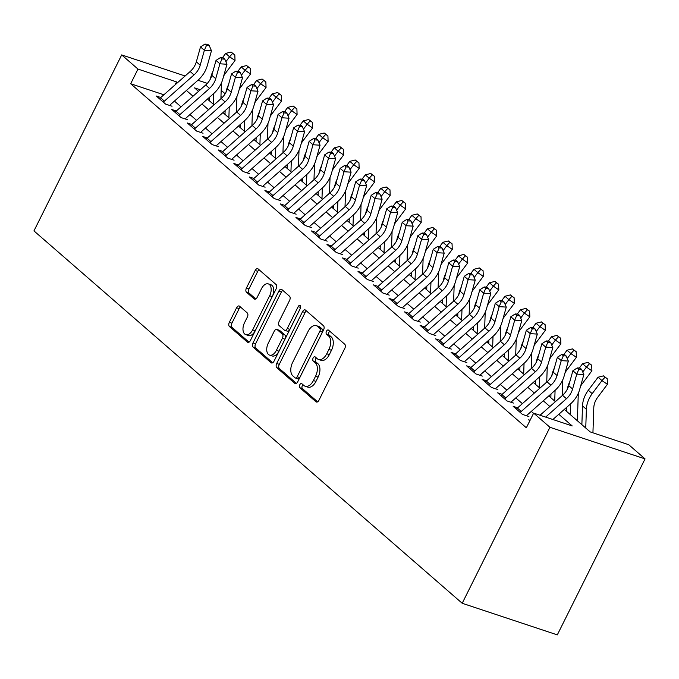 <?xml version="1.0" encoding="UTF-8"?>
<svg xmlns="http://www.w3.org/2000/svg" width="679" height="679" viewBox="0 0 679 679"><rect width="100%" height="100%" fill="white"/><g stroke="black" fill="none" stroke-linecap="round" stroke-linejoin="round"><path stroke-width="1.02" d="M299.77 384.789A2.292 1.341 -71.6 0 0 299.829 387.726L316.015 401.798A3.276 1.918 -71.6 0 0 316.414 402.036A3.276 1.918 -71.6 0 0 318.969 400.245L344.805 348.42A3.276 1.918 -71.6 0 0 344.72 344.219L328.534 330.147A2.292 1.341 -71.6 0 0 328.254 329.986A2.292 1.341 -71.6 0 0 326.463 331.233A2.292 1.341 -71.6 0 0 326.531 334.178L328.619 336.003A10.491 6.136 -71.6 0 1 328.899 349.447L326.752 353.767A10.491 6.136 -71.6 0 1 318.57 359.488A10.491 6.136 -71.6 0 1 317.28 358.741L315.192 356.925A2.292 1.341 -71.6 0 0 314.903 356.764A2.292 1.341 -71.6 0 0 313.121 358.011A2.292 1.341 -71.6 0 0 313.18 360.956L315.268 362.773A10.491 6.136 -71.6 0 1 315.557 376.225L313.401 380.546A10.491 6.136 -71.6 0 1 305.219 386.258A10.491 6.136 -71.6 0 1 303.929 385.519L301.841 383.703A2.292 1.341 -71.6 0 0 301.561 383.533A2.292 1.341 -71.6 0 0 299.77 384.789M303.021 384.73A2.292 1.341 -71.6 0 0 302.342 385.638A2.292 1.341 -71.6 0 0 302.401 388.583L317.628 401.824M329.722 331.174A2.292 1.341 -71.6 0 0 329.035 332.09A2.292 1.341 -71.6 0 0 329.094 335.036L331.191 336.852L328.619 336.003M316.372 357.952A2.292 1.341 -71.6 0 0 315.684 358.868A2.292 1.341 -71.6 0 0 315.752 361.805L317.84 363.63L315.268 362.773M239.543 306.212A3.276 1.918 -71.6 0 0 239.144 305.983A3.276 1.918 -71.6 0 0 236.589 307.774L229.341 322.313A3.276 1.918 -71.6 0 0 229.426 326.514L247.402 342.14A3.276 1.918 -71.6 0 0 247.801 342.369A3.276 1.918 -71.6 0 0 250.356 340.586L276.192 288.762A3.276 1.918 -71.6 0 0 276.107 284.56L258.139 268.935A3.276 1.918 -71.6 0 0 257.731 268.697A3.276 1.918 -71.6 0 0 255.177 270.488L246.418 288.049A3.276 1.918 -71.6 0 0 246.511 292.25L254.201 298.938A3.276 1.918 -71.6 0 0 254.6 299.176A3.276 1.918 -71.6 0 0 257.154 297.385L261.5 288.677A8.768 5.126 -71.6 0 1 268.341 283.898A8.768 5.126 -71.6 0 1 269.648 295.764L252.639 329.875A8.768 5.126 -71.6 0 1 245.798 334.654A8.768 5.126 -71.6 0 1 244.491 322.797L247.326 317.11A3.276 1.918 -71.6 0 0 247.241 312.9L239.543 306.212M163.877 94.78L130.674 83.746L137.981 69.08L121.694 54.914L33.95 230.902L462.204 603.275L557.306 634.882L645.05 458.894L628.754 444.728L590.204 431.912L564.317 409.403M130.674 83.746L526.344 427.787L533.652 413.121L549.948 427.286L462.204 603.275M276.701 363.494A3.276 1.918 -71.6 0 0 276.794 367.695L294.762 383.329A3.276 1.918 -71.6 0 0 295.17 383.559A3.276 1.918 -71.6 0 0 297.725 381.768L323.56 329.952A3.276 1.918 -71.6 0 0 323.476 325.742L305.499 310.116A3.276 1.918 -71.6 0 0 305.1 309.887A3.276 1.918 -71.6 0 0 302.545 311.669L276.701 363.494L279.273 364.351A3.276 1.918 -71.6 0 0 279.366 368.553L296.383 383.355M271.082 362.73L253.106 347.105A3.276 1.918 -71.6 0 1 253.021 342.903L278.857 291.079A3.276 1.918 -71.6 0 1 281.42 289.296A3.276 1.918 -71.6 0 1 281.819 289.526L289.509 296.214A3.276 1.918 -71.6 0 1 289.594 300.415L279.12 321.43A3.276 1.918 -71.6 0 0 279.205 325.64L284.306 330.07A3.276 1.918 -71.6 0 0 284.713 330.308A3.276 1.918 -71.6 0 0 287.268 328.517L298.174 306.636A2.292 1.341 -71.6 0 1 299.965 305.389A2.292 1.341 -71.6 0 1 300.305 308.495L274.036 361.177A3.276 1.918 -71.6 0 1 271.481 362.968A3.276 1.918 -71.6 0 1 271.082 362.73L271.94 363.019M530.087 420.276L528.686 419.817L529.824 420.802M517.67 407.816L513.171 406.322L522.474 414.419L528.907 416.55M502.154 394.329L497.648 392.827L506.958 400.924L513.383 403.063M486.639 380.834L482.132 379.34L491.443 387.437L497.868 389.568M471.124 367.347L466.617 365.845L475.928 373.942L482.353 376.081M455.609 353.852L451.102 352.359L460.413 360.447L466.838 362.586M440.094 340.357L435.587 338.863L444.898 346.961L451.323 349.091M424.57 326.871L420.072 325.368L429.383 333.465L435.808 335.604M409.055 313.375L404.557 311.882L413.859 319.97L420.293 322.109M393.54 299.88L389.033 298.387L398.344 306.484L404.769 308.622M378.025 286.394L373.518 284.891L382.829 292.988L389.254 295.127M362.51 272.899L358.003 271.405L367.314 279.502L373.739 281.632M346.994 259.412L342.488 257.91L351.798 266.007L358.223 268.146M331.479 245.917L326.972 244.423L336.283 252.512L342.708 254.65M315.956 232.422L311.457 230.928L320.768 239.025L327.193 241.155M300.441 218.935L295.942 217.433L305.244 225.53L311.678 227.669M284.925 205.44L280.419 203.946L289.729 212.043L296.154 214.174M269.41 191.953L264.903 190.451L274.214 198.548L280.639 200.687M253.895 178.458L249.388 176.964L258.699 185.053L265.124 187.192M238.38 164.963L233.873 163.469L243.184 171.566L249.609 173.697M222.865 151.476L218.358 149.974L227.669 158.071L234.094 160.21M207.341 137.981L202.843 136.487L212.154 144.576L218.579 146.715M191.826 124.486L187.328 122.992L196.63 131.089L203.063 133.22M176.311 111L171.804 109.497L181.115 117.594L187.54 119.733M533.541 413.341L531.301 411.389M522.389 403.64L515.785 397.902M506.874 390.153L500.27 384.407M491.358 376.658L484.755 370.921M475.843 363.163L469.24 357.426M460.328 349.677L453.725 343.93M444.813 336.181L438.21 330.444M429.298 322.695L422.686 316.949M413.774 309.2L407.171 303.454M398.259 295.704L391.656 289.967M382.744 282.218L376.141 276.472M367.229 268.723L360.625 262.985M351.714 255.236L345.11 249.49M336.198 241.741L329.595 235.995M320.683 228.246L314.071 222.508M305.16 214.759L298.556 209.013M289.644 201.264L283.041 195.518M274.129 187.769L267.526 182.031M258.614 174.282L252.011 168.536M243.099 160.787L236.496 155.05M227.584 147.301L220.981 141.555M212.069 133.805L205.457 128.059M196.545 120.31L189.942 114.573M181.03 106.824L174.427 101.078M172.025 106.238L165.6 104.108L156.289 96.011L160.796 97.504M221.176 90.324L225.156 93.795M207.333 83.373L197.954 80.258M185.112 75.989L121.694 54.914M177.499 82.728L176.54 81.896L137.981 69.08M533.652 413.121L572.21 425.937L558.8 414.283M549.888 406.534L543.285 400.788M534.373 393.039L527.77 387.293M518.858 379.544L512.255 373.806M503.343 366.057L496.739 360.311M487.828 352.562L481.224 346.825M472.312 339.067L465.709 333.33M456.797 325.581L450.185 319.834M441.274 312.085L434.67 306.348M425.758 298.599L419.155 292.853M410.243 285.104L403.64 279.358M394.728 271.608L388.125 265.871M379.213 258.122L372.61 252.376M363.698 244.627L357.095 238.889M348.183 231.14L341.571 225.394M332.659 217.645L326.056 211.899M317.144 204.15L310.541 198.412M301.629 190.663L295.026 184.917M286.114 177.168L279.51 171.431M270.598 163.673L263.995 157.935M255.083 150.186L248.48 144.44M239.568 136.691L232.956 130.954M224.045 123.205L217.441 117.459M208.529 109.709L201.926 103.963M193.014 96.214L186.411 90.477M549.948 427.286L645.05 458.894M200.288 89.781L194.534 87.871L198.523 91.342M207.435 99.092L214.038 104.838M222.95 112.587L229.553 118.324M238.473 126.073L245.077 131.819M253.988 139.568L260.592 145.306M269.504 153.064L276.107 158.801M285.019 166.55L291.622 172.296M300.534 180.045L307.137 185.783M316.049 193.532L322.652 199.278M331.564 207.027L338.167 212.773M347.088 220.522L353.691 226.26M362.603 234.009L369.206 239.755M378.118 247.504L384.721 253.242M393.633 260.991L400.237 266.737M409.148 274.486L415.752 280.232M424.664 287.981L431.267 293.718M440.179 301.468L446.782 307.214M455.702 314.963L462.306 320.7M471.218 328.458L477.821 334.195M486.733 341.944L493.336 347.69M502.248 355.44L508.851 361.177M517.763 368.926L524.366 374.672M533.278 382.421L539.881 388.167M548.793 395.916L555.397 401.654M222.551 97.182L220.955 96.656M175.046 84.9L176.54 81.896M305.219 386.258L307.791 387.115A10.491 6.136 -71.6 0 0 315.973 381.403L313.401 380.546M317.84 363.63A10.491 6.136 -71.6 0 1 318.12 377.083L315.973 381.403M318.57 359.488L321.142 360.337A10.491 6.136 -71.6 0 0 329.323 354.625L326.752 353.767M331.191 336.852A10.491 6.136 -71.6 0 1 331.471 350.305L329.323 354.625M306.458 310.948A3.276 1.918 -71.6 0 0 305.117 312.527L279.273 364.351M295.102 377.838A2.292 1.341 -71.6 0 0 295.382 377.999A2.292 1.341 -71.6 0 0 297.173 376.752L319.851 331.259A2.292 1.341 -71.6 0 0 319.792 328.322L317.577 326.395A10.491 6.136 -71.6 0 0 316.295 325.657A10.491 6.136 -71.6 0 0 308.113 331.377L292.607 362.467A10.491 6.136 -71.6 0 0 292.887 375.92L295.102 377.838M297.665 378.695A2.292 1.341 -71.6 0 0 297.954 378.857A2.292 1.341 -71.6 0 0 299.736 377.609L297.173 376.752M316.295 325.657L318.867 326.514A10.491 6.136 -71.6 0 1 320.149 327.253L322.355 329.171A2.292 1.341 -71.6 0 1 322.423 332.116L299.736 377.609M272.695 362.756L255.677 347.962L253.106 347.105M282.77 290.357A3.276 1.918 -71.6 0 0 281.429 291.936L255.593 343.761A3.276 1.918 -71.6 0 0 255.677 347.962M286.877 330.928A3.276 1.918 -71.6 0 0 287.276 331.157A3.276 1.918 -71.6 0 0 289.84 329.374L300.542 307.893M268.247 343.243A8.768 5.126 -71.6 0 0 269.555 355.109A8.768 5.126 -71.6 0 0 276.395 350.33L282.388 338.303A3.276 1.918 -71.6 0 0 282.303 334.102L277.193 329.671A3.276 1.918 -71.6 0 0 276.794 329.434A3.276 1.918 -71.6 0 0 274.24 331.225L268.247 343.243M269.555 355.109L272.126 355.957A8.768 5.126 -71.6 0 0 278.967 351.179L276.395 350.33M276.794 329.434L279.366 330.291A3.276 1.918 -71.6 0 1 279.765 330.52L284.866 334.959A3.276 1.918 -71.6 0 1 284.959 339.161L278.967 351.179M245.798 334.654L248.37 335.511A8.768 5.126 -71.6 0 0 255.211 330.732L252.639 329.875M268.341 283.898L270.913 284.756A8.768 5.126 -71.6 0 1 272.22 296.613L255.211 330.732M259.089 269.758A3.276 1.918 -71.6 0 0 257.748 271.345L248.989 288.906A3.276 1.918 -71.6 0 0 249.083 293.107L255.813 298.964M240.502 307.044A3.276 1.918 -71.6 0 0 239.161 308.622L231.912 323.162A3.276 1.918 -71.6 0 0 231.997 327.371L249.015 342.165M592.928 432.82L593.786 407.79A16.695 13.156 -49 0 1 597.656 397.351L607.416 384.297L601.959 380.588L592.198 393.633A25.047 19.733 131 0 0 586.393 409.301L585.748 428.05M605.031 377.218L607.213 378.704L603.478 375.869L605.031 377.218L601.959 380.588L598.08 377.21L588.32 390.264A25.047 19.733 131 0 0 582.514 405.932L581.869 424.672M598.08 377.21L603.478 375.869M607.213 378.704L607.416 384.297M540.043 415.242L562.551 395.331A16.695 13.156 131 0 0 568.713 385.647L572.889 370.742L576.768 374.112L578.839 369.274L581.674 369.452L580.121 368.103L577.286 367.925L578.839 369.274M545.636 417.101L566.43 398.7A16.695 13.156 131 0 0 572.592 389.016L576.768 374.112L583.847 374.562L579.671 389.474A25.047 19.733 -49 0 1 570.428 403.997L552.884 419.512M583.847 374.562L581.674 369.452M577.286 367.925L572.889 370.742M577.362 420.751L578.27 394.304A16.695 13.156 -49 0 1 578.347 393.175M580.553 386.309A16.695 13.156 -49 0 1 582.141 383.856L591.901 370.802L586.444 367.093L582.76 372.016M589.516 363.723L591.698 365.209L587.963 362.374L589.516 363.723L586.444 367.093L582.565 363.723L579.331 368.052M569.859 381.547A25.047 19.733 131 0 0 567.338 389.143M566.481 407.485L566.354 411.185M570.606 403.835L570.233 414.555M582.565 363.723L587.963 362.374M591.698 365.209L591.901 370.802M562.246 395.602L562.747 380.809A16.695 13.156 -49 0 1 562.832 379.68M565.038 372.822A16.695 13.156 -49 0 1 566.625 370.361L576.386 357.315L570.929 353.598L567.245 358.529M574.001 350.228L576.182 351.714L572.448 348.887L574.001 350.228L570.929 353.598L567.05 350.228L563.808 354.557M554.344 368.06A25.047 19.733 131 0 0 551.823 375.657M550.966 393.99L550.839 397.69M555.082 390.349L554.718 401.06M567.05 350.228L572.448 348.887M576.182 351.714L576.386 357.315M546.731 382.107L547.232 367.314A16.695 13.156 -49 0 1 547.316 366.185M549.523 359.327A16.695 13.156 -49 0 1 551.102 356.874L560.871 343.82L555.414 340.111L551.73 345.034M558.486 336.742L560.667 338.227L556.933 335.392L558.486 336.742L555.414 340.111L551.535 336.733L548.293 341.07M538.829 354.565A25.047 19.733 131 0 0 536.308 362.162M535.451 380.503L535.324 384.195M539.567 376.853L539.202 387.573M551.535 336.733L556.933 335.392M560.667 338.227L560.871 343.82M531.207 368.621L531.716 353.827A16.695 13.156 -49 0 1 531.801 352.698M534.008 345.84A16.695 13.156 -49 0 1 535.587 343.379L545.347 330.334L539.898 326.616L536.215 331.539M542.962 323.246L545.144 324.732L541.418 321.897L542.962 323.246L539.898 326.616L536.02 323.246L532.777 327.575M523.314 341.079A25.047 19.733 131 0 0 520.793 348.666M519.936 367.008L519.808 370.709M524.052 363.358L523.687 374.078M536.02 323.246L541.418 321.897M545.144 324.732L545.347 330.334M516.346 409.089A11.687 9.209 -49 0 1 517.381 408.071L547.036 381.836A16.695 13.156 131 0 0 553.198 372.151L557.374 357.247L561.253 360.617L563.324 355.779L566.159 355.957L564.605 354.608L561.771 354.43L563.324 355.779M520.224 412.459A11.687 9.209 -49 0 1 521.26 411.449L550.915 385.214A16.695 13.156 131 0 0 557.077 375.529L561.253 360.617L568.331 361.075L564.156 375.979A25.047 19.733 -49 0 1 554.913 390.501L527.176 415.047M568.331 361.075L566.159 355.957M561.771 354.43L557.374 357.247M500.83 395.594A11.687 9.209 -49 0 1 501.866 394.584L531.521 368.349A16.695 13.156 131 0 0 537.683 358.665L541.859 343.752L545.738 347.13L547.809 342.284L550.644 342.471L549.09 341.121L546.255 340.934L547.809 342.284M504.709 398.972A11.687 9.209 -49 0 1 505.745 397.953L535.4 371.719A16.695 13.156 131 0 0 541.562 362.034L545.738 347.13L552.816 347.58L548.64 362.484A25.047 19.733 -49 0 1 539.389 377.015L511.66 401.561M552.816 347.58L550.644 342.471M546.255 340.934L541.859 343.752M485.315 382.107A11.687 9.209 -49 0 1 486.351 381.089L515.998 354.854A16.695 13.156 131 0 0 522.168 345.17L526.344 330.266L530.223 333.635L532.294 328.797L535.12 328.976L533.575 327.626L530.74 327.448L532.294 328.797M489.194 385.477A11.687 9.209 -49 0 1 490.23 384.467L519.876 358.223A16.695 13.156 131 0 0 526.047 348.539L530.223 333.635L537.301 334.093L533.125 348.998A25.047 19.733 -49 0 1 523.874 363.52L496.137 388.065M537.301 334.093L535.12 328.976M530.74 327.448L526.344 330.266M469.8 368.612A11.687 9.209 -49 0 1 470.836 367.602L500.482 341.359A16.695 13.156 131 0 0 506.644 331.675L510.829 316.77L514.707 320.149L516.778 315.302L519.605 315.489L518.052 314.139L515.225 313.953L516.778 315.302M473.679 371.982A11.687 9.209 -49 0 1 474.714 370.972L504.361 344.737A16.695 13.156 131 0 0 510.532 335.053L514.707 320.149L521.786 320.598L517.602 335.502A25.047 19.733 -49 0 1 508.359 350.033L480.622 374.57M521.786 320.598L519.605 315.489M515.225 313.953L510.829 316.77M515.692 355.125L516.201 340.332A16.695 13.156 -49 0 1 516.278 339.203M518.493 332.345A16.695 13.156 -49 0 1 520.072 329.892L529.832 316.838L524.383 313.129L520.7 318.052M527.447 309.76L529.628 311.245L525.894 308.41L527.447 309.76L524.383 313.129L520.504 309.751L517.262 314.088M507.799 327.584A25.047 19.733 131 0 0 505.278 335.18M504.421 353.521L504.293 357.213M508.537 349.872L508.172 360.591M520.504 309.751L525.894 308.41M529.628 311.245L529.832 316.838M454.285 355.117A11.687 9.209 -49 0 1 455.32 354.107L484.967 327.872A16.695 13.156 131 0 0 491.129 318.188L495.314 303.284L499.192 306.653L501.263 301.816L504.09 301.994L502.536 300.644L499.71 300.466L501.263 301.816M458.164 358.495A11.687 9.209 -49 0 1 459.199 357.477L488.846 331.242A16.695 13.156 131 0 0 495.008 321.557L499.192 306.653L506.271 307.103L502.087 322.016A25.047 19.733 -49 0 1 492.844 336.538L465.107 361.084M506.271 307.103L504.09 301.994M499.71 300.466L495.314 303.284M500.177 341.63L500.686 326.845A16.695 13.156 -49 0 1 500.762 325.708M502.978 318.85A16.695 13.156 -49 0 1 504.556 316.397L514.317 303.343L508.868 299.634L505.184 304.557M511.932 296.265L514.113 297.75L510.379 294.915L511.932 296.265L508.868 299.634L504.989 296.265L501.747 300.593M492.283 314.088A25.047 19.733 131 0 0 489.763 321.685M488.897 340.026L488.778 343.718M493.022 336.377L492.657 347.096M504.989 296.265L510.379 294.915M514.113 297.75L514.317 303.343M438.761 341.63A11.687 9.209 -49 0 1 439.805 340.612L469.452 314.377A16.695 13.156 131 0 0 475.614 304.693L479.79 289.789L483.669 293.158L485.74 288.32L488.574 288.499L487.021 287.149L484.195 286.971L485.74 288.32M442.649 345A11.687 9.209 -49 0 1 443.684 343.99L473.331 317.747A16.695 13.156 131 0 0 479.493 308.071L483.669 293.158L490.747 293.617L486.571 308.521A25.047 19.733 -49 0 1 477.329 323.043L449.591 347.589M490.747 293.617L488.574 288.499M484.195 286.971L479.79 289.789M484.662 328.144L485.171 313.35A16.695 13.156 -49 0 1 485.247 312.221M487.454 305.363A16.695 13.156 -49 0 1 489.041 302.902L498.802 289.857L493.344 286.139L489.669 291.062M496.417 282.77L498.598 284.255L494.864 281.42L496.417 282.77L493.344 286.139L489.466 282.77L486.232 287.098M476.76 300.602A25.047 19.733 131 0 0 474.248 308.198M473.382 326.531L473.255 330.232M477.507 322.89L477.133 333.601M489.466 282.77L494.864 281.42M498.598 284.255L498.802 289.857M423.246 328.135A11.687 9.209 -49 0 1 424.29 327.125L453.937 300.882A16.695 13.156 131 0 0 460.099 291.206L464.275 276.294L468.154 279.672L470.224 274.825L473.059 275.012L471.506 273.662L468.671 273.476L470.224 274.825M427.125 331.513A11.687 9.209 -49 0 1 428.169 330.495L457.816 304.26A16.695 13.156 131 0 0 463.978 294.576L468.154 279.672L475.232 280.121L471.056 295.026A25.047 19.733 -49 0 1 461.813 309.556L434.076 334.093M475.232 280.121L473.059 275.012M468.671 273.476L464.275 276.294M469.147 314.649L469.656 299.855A16.695 13.156 -49 0 1 469.732 298.726M471.939 291.868A16.695 13.156 -49 0 1 473.526 289.415L483.287 276.361L477.829 272.652L474.146 277.575M480.902 269.283L483.083 270.768L479.349 267.933L480.902 269.283L477.829 272.652L473.95 269.274L470.717 273.612M461.245 287.107A25.047 19.733 131 0 0 458.724 294.703M457.867 313.044L457.739 316.737M461.992 309.395L461.618 320.115M473.95 269.274L479.349 267.933M483.083 270.768L483.287 276.361M407.731 314.64A11.687 9.209 -49 0 1 408.766 313.63L438.422 287.395A16.695 13.156 131 0 0 444.584 277.711L448.76 262.807L452.638 266.176L454.709 261.339L457.544 261.517L455.991 260.167L453.156 259.989L454.709 261.339M411.61 318.018A11.687 9.209 -49 0 1 412.645 317.008L442.301 290.765A16.695 13.156 131 0 0 448.463 281.081L452.638 266.176L459.717 266.626L455.541 281.539A25.047 19.733 -49 0 1 446.298 296.061L418.561 320.607M459.717 266.626L457.544 261.517M453.156 259.989L448.76 262.807M453.631 301.153L454.132 286.368A16.695 13.156 -49 0 1 454.217 285.239M456.424 278.373A16.695 13.156 -49 0 1 458.011 275.92L467.772 262.866L462.314 259.157L458.631 264.08M465.387 255.788L467.568 257.273L463.833 254.438L465.387 255.788L462.314 259.157L458.435 255.788L455.193 260.116M445.73 273.612A25.047 19.733 131 0 0 443.209 281.208M442.352 299.549L442.224 303.25M446.468 295.9L446.103 306.619M458.435 255.788L463.833 254.438M467.568 257.273L467.772 262.866M392.216 301.153A11.687 9.209 -49 0 1 393.251 300.143L422.907 273.9A16.695 13.156 131 0 0 429.069 264.216L433.244 249.312L437.123 252.681L439.194 247.843L442.029 248.022L440.476 246.681L437.641 246.494L439.194 247.843M396.095 304.523A11.687 9.209 -49 0 1 397.13 303.513L426.785 277.278A16.695 13.156 131 0 0 432.947 267.594L437.123 252.681L444.202 253.14L440.026 268.044A25.047 19.733 -49 0 1 430.775 282.566L403.046 307.112M444.202 253.14L442.029 248.022M437.641 246.494L433.244 249.312M438.116 287.667L438.617 272.873A16.695 13.156 -49 0 1 438.702 271.744M440.909 264.886A16.695 13.156 -49 0 1 442.487 262.433L452.256 249.38L446.799 245.671L443.115 250.593M449.871 242.301L452.053 243.778L448.318 240.952L449.871 242.301L446.799 245.671L442.92 242.293L439.678 246.63M430.214 260.125A25.047 19.733 131 0 0 427.694 267.721M426.836 286.054L426.709 289.755M430.953 282.413L430.588 293.124M442.92 242.293L448.318 240.952M452.053 243.778L452.256 249.38M376.701 287.658A11.687 9.209 -49 0 1 377.736 286.648L407.383 260.413A16.695 13.156 131 0 0 413.553 250.729L417.729 235.817L421.608 239.195L423.679 234.357L426.505 234.535L424.961 233.186L422.126 233.007L423.679 234.357M380.579 291.036A11.687 9.209 -49 0 1 381.615 290.018L411.262 263.783A16.695 13.156 131 0 0 417.432 254.099L421.608 239.195L428.687 239.645L424.511 254.557A25.047 19.733 -49 0 1 415.259 269.079L387.522 293.625M428.687 239.645L426.505 234.535M422.126 233.007L417.729 235.817M422.593 274.172L423.102 259.386A16.695 13.156 -49 0 1 423.187 258.249M425.394 251.391A16.695 13.156 -49 0 1 426.972 248.938L436.733 235.885L431.284 232.176L427.6 237.098M434.348 228.806L436.529 230.291L432.803 227.457L434.348 228.806L431.284 232.176L427.405 228.806L424.163 233.135M414.699 246.63A25.047 19.733 131 0 0 412.178 254.226M411.321 272.568L411.194 276.26M415.438 268.918L415.073 279.638M427.405 228.806L432.803 227.457M436.529 230.291L436.733 235.885M361.186 274.172A11.687 9.209 -49 0 1 362.221 273.153L391.868 246.918A16.695 13.156 131 0 0 398.03 237.234L402.214 222.33L406.093 225.7L408.164 220.862L410.99 221.04L409.437 219.69L406.611 219.512L408.164 220.862M365.064 277.541A11.687 9.209 -49 0 1 366.1 276.531L395.747 250.288A16.695 13.156 131 0 0 401.917 240.612L406.093 225.7L413.172 226.158L408.987 241.062A25.047 19.733 -49 0 1 399.744 255.584L372.007 280.13M413.172 226.158L410.99 221.04M406.611 219.512L402.214 222.33M407.077 260.685L407.587 245.891A16.695 13.156 -49 0 1 407.663 244.763M409.878 237.905A16.695 13.156 -49 0 1 411.457 235.443L421.218 222.398L415.769 218.68L412.085 223.603M418.833 215.311L421.014 216.796L417.279 213.961L418.833 215.311L415.769 218.68L411.89 215.311L408.648 219.64M399.184 233.143A25.047 19.733 131 0 0 396.663 240.739M395.806 259.072L395.679 262.773M399.923 255.431L399.558 266.143M411.89 215.311L417.279 213.961M421.014 216.796L421.218 222.398M345.67 260.677A11.687 9.209 -49 0 1 346.706 259.667L376.353 233.423A16.695 13.156 131 0 0 382.515 223.747L386.699 208.835L390.578 212.213L392.649 207.367L395.475 207.553L393.922 206.204L391.096 206.017L392.649 207.367M349.549 264.046A11.687 9.209 -49 0 1 350.585 263.036L380.232 236.801A16.695 13.156 131 0 0 386.393 227.117L390.578 212.213L397.656 212.663L393.472 227.567A25.047 19.733 -49 0 1 384.229 242.097L356.492 266.635M397.656 212.663L395.475 207.553M391.096 206.017L386.699 208.835M391.562 247.19L392.072 232.396A16.695 13.156 -49 0 1 392.148 231.267M394.363 224.409A16.695 13.156 -49 0 1 395.942 221.957L405.702 208.903L400.254 205.194L396.57 210.117M403.318 201.824L405.499 203.31L401.764 200.475L403.318 201.824L400.254 205.194L396.375 201.816L393.133 206.153M383.669 219.648A25.047 19.733 131 0 0 381.148 227.244M380.282 245.586L380.164 249.278M384.407 241.936L384.042 252.656M396.375 201.816L401.764 200.475M405.499 203.31L405.702 208.903M330.147 247.181A11.687 9.209 -49 0 1 331.191 246.171L360.838 219.937A16.695 13.156 131 0 0 366.999 210.252L371.175 195.348L375.054 198.718L377.125 193.88L379.96 194.058L378.407 192.709L375.58 192.53L377.125 193.88M334.034 250.559A11.687 9.209 -49 0 1 335.07 249.541L364.716 223.306A16.695 13.156 131 0 0 370.878 213.622L375.054 198.718L382.133 199.168L377.957 214.08A25.047 19.733 -49 0 1 368.714 228.602L340.977 253.148M382.133 199.168L379.96 194.058M375.58 192.53L371.175 195.348M376.047 233.695L376.556 218.91A16.695 13.156 -49 0 1 376.633 217.781M378.84 210.914A16.695 13.156 -49 0 1 380.427 208.461L390.187 195.408L384.73 191.699L381.055 196.621M387.802 188.329L389.984 189.814L386.249 186.98L387.802 188.329L384.73 191.699L380.851 188.329L377.617 192.658M368.145 206.153A25.047 19.733 131 0 0 365.633 213.749M364.767 232.091L364.64 235.791M368.892 228.441L368.519 239.161M380.851 188.329L386.249 186.98M389.984 189.814L390.187 195.408M314.632 233.695A11.687 9.209 -49 0 1 315.676 232.676L345.322 206.441A16.695 13.156 131 0 0 351.484 196.757L355.66 181.853L359.539 185.223L361.61 180.385L364.445 180.563L362.892 179.214L360.057 179.035L361.61 180.385M318.51 237.064A11.687 9.209 -49 0 1 319.554 236.054L349.201 209.819A16.695 13.156 131 0 0 355.363 200.135L359.539 185.223L366.618 185.681L362.442 200.585A25.047 19.733 -49 0 1 353.199 215.107L325.462 239.653M366.618 185.681L364.445 180.563M360.057 179.035L355.66 181.853M360.532 220.208L361.041 205.414A16.695 13.156 -49 0 1 361.118 204.286M363.324 197.428A16.695 13.156 -49 0 1 364.912 194.966L374.672 181.921L369.215 178.204L365.531 183.135M372.287 174.834L374.469 176.319L370.734 173.484L372.287 174.834L369.215 178.204L365.336 174.834L362.102 179.163M352.63 192.666A25.047 19.733 131 0 0 350.109 200.263M349.252 218.596L349.125 222.296M353.377 214.954L353.004 225.666M365.336 174.834L370.734 173.484M374.469 176.319L374.672 181.921M299.116 220.2A11.687 9.209 -49 0 1 300.152 219.19L329.807 192.955A16.695 13.156 131 0 0 335.969 183.271L340.145 168.358L344.024 171.736L346.095 166.89L348.93 167.076L347.376 165.727L344.542 165.54L346.095 166.89M302.995 223.578A11.687 9.209 -49 0 1 304.031 222.559L333.686 196.324A16.695 13.156 131 0 0 339.848 186.64L344.024 171.736L351.102 172.186L346.927 187.09A25.047 19.733 -49 0 1 337.684 201.621L309.947 226.158M351.102 172.186L348.93 167.076M344.542 165.54L340.145 168.358M345.017 206.713L345.518 191.919A16.695 13.156 -49 0 1 345.603 190.791M347.809 183.933A16.695 13.156 -49 0 1 349.396 181.48L359.157 168.426L353.7 164.717L350.016 169.64M356.772 161.347L358.953 162.833L355.219 159.998L356.772 161.347L353.7 164.717L349.821 161.339L346.579 165.676M337.115 179.171A25.047 19.733 131 0 0 334.594 186.767M333.737 205.109L333.61 208.801M337.853 201.459L337.488 212.179M349.821 161.339L355.219 159.998M358.953 162.833L359.157 168.426M283.601 206.713A11.687 9.209 -49 0 1 284.637 205.695L314.292 179.46A16.695 13.156 131 0 0 320.454 169.775L324.63 154.871L328.509 158.241L330.58 153.403L333.414 153.581L331.861 152.232L329.026 152.054L330.58 153.403M287.48 210.083A11.687 9.209 -49 0 1 288.516 209.073L318.171 182.829A16.695 13.156 131 0 0 324.333 173.145L328.509 158.241L335.587 158.691L331.411 173.603A25.047 19.733 -49 0 1 322.16 188.125L294.431 212.671M335.587 158.691L333.414 153.581M329.026 152.054L324.63 154.871M329.502 193.226L330.002 178.433A16.695 13.156 -49 0 1 330.087 177.304M332.294 170.446A16.695 13.156 -49 0 1 333.873 167.985L343.642 154.939L338.184 151.222L334.501 156.145M341.257 147.852L343.438 149.338L339.704 146.503L341.257 147.852L338.184 151.222L334.306 147.852L331.063 152.181M321.6 165.684A25.047 19.733 131 0 0 319.079 173.272M318.222 191.614L318.095 195.314M322.338 187.964L321.973 198.684M334.306 147.852L339.704 146.503M343.438 149.338L343.642 154.939M268.086 193.218A11.687 9.209 -49 0 1 269.122 192.208L298.768 165.965A16.695 13.156 131 0 0 304.939 156.28L309.115 141.376L312.994 144.754L315.064 139.908L317.891 140.095L316.346 138.745L313.511 138.558L315.064 139.908M271.965 196.587A11.687 9.209 -49 0 1 273 195.577L302.647 169.343A16.695 13.156 131 0 0 308.818 159.658L312.994 144.754L320.072 145.204L315.896 160.108A25.047 19.733 -49 0 1 306.645 174.63L278.908 199.176M320.072 145.204L317.891 140.095M313.511 138.558L309.115 141.376M313.978 179.731L314.487 164.938A16.695 13.156 -49 0 1 314.572 163.809M316.779 156.951A16.695 13.156 -49 0 1 318.358 154.498L328.118 141.444L322.669 137.735L318.986 142.658M325.733 134.366L327.915 135.851L324.189 133.016L325.733 134.366L322.669 137.735L318.791 134.357L315.548 138.694M306.085 152.189A25.047 19.733 131 0 0 303.564 159.786M302.707 178.127L302.579 181.819M306.823 174.478L306.458 185.189M318.791 134.357L324.189 133.016M327.915 135.851L328.118 141.444M252.571 179.723A11.687 9.209 -49 0 1 253.607 178.713L283.253 152.478A16.695 13.156 131 0 0 289.415 142.794L293.6 127.881L297.478 131.259L299.549 126.421L302.376 126.6L300.822 125.25L297.996 125.072L299.549 126.421M256.45 183.101A11.687 9.209 -49 0 1 257.485 182.082L287.132 155.847A16.695 13.156 131 0 0 293.303 146.163L297.478 131.259L304.557 131.709L300.373 146.622A25.047 19.733 -49 0 1 291.13 161.144L263.393 185.69M304.557 131.709L302.376 126.6M297.996 125.072L293.6 127.881M298.463 166.236L298.972 151.451A16.695 13.156 -49 0 1 299.049 150.314M301.264 143.456A16.695 13.156 -49 0 1 302.842 141.003L312.603 127.949L307.154 124.24L303.471 129.163M310.218 120.87L312.399 122.356L308.665 119.521L310.218 120.87L307.154 124.24L303.275 120.87L300.033 125.199M290.57 138.694A25.047 19.733 131 0 0 288.049 146.291M287.192 164.632L287.064 168.324M291.308 160.982L290.943 171.702M303.275 120.87L308.665 119.521M312.399 122.356L312.603 127.949M237.056 166.236A11.687 9.209 -49 0 1 238.091 165.218L267.738 138.983A16.695 13.156 131 0 0 273.9 129.299L278.084 114.395L281.963 117.764L284.034 112.926L286.861 113.104L285.307 111.755L282.481 111.577L284.034 112.926M240.935 169.606A11.687 9.209 -49 0 1 241.97 168.596L271.617 142.352A16.695 13.156 131 0 0 277.779 132.677L281.963 117.764L289.042 118.222L284.857 133.126A25.047 19.733 -49 0 1 275.615 147.649L247.877 172.194M289.042 118.222L286.861 113.104M282.481 111.577L278.084 114.395M282.948 152.75L283.457 137.956A16.695 13.156 -49 0 1 283.533 136.827M285.749 129.969A16.695 13.156 -49 0 1 287.327 127.508L297.088 114.462L291.639 110.745L287.955 115.668M294.703 107.375L296.884 108.861L293.15 106.026L294.703 107.375L291.639 110.745L287.76 107.375L284.518 111.704M275.054 125.208A25.047 19.733 131 0 0 272.534 132.804M271.668 151.137L271.549 154.837M275.793 147.496L275.428 158.207M287.76 107.375L293.15 106.026M296.884 108.861L297.088 114.462M221.532 152.741A11.687 9.209 -49 0 1 222.576 151.731L252.223 125.488A16.695 13.156 131 0 0 258.385 115.812L262.561 100.899L266.44 104.277L268.511 99.431L271.345 99.618L269.792 98.268L266.966 98.082L268.511 99.431M225.42 156.111A11.687 9.209 -49 0 1 226.455 155.101L256.102 128.866A16.695 13.156 131 0 0 262.264 119.181L266.44 104.277L273.518 104.727L269.342 119.631A25.047 19.733 -49 0 1 260.099 134.162L232.362 158.699M273.518 104.727L271.345 99.618M266.966 98.082L262.561 100.899M267.433 139.254L267.942 124.461A16.695 13.156 -49 0 1 268.018 123.332M270.225 116.474A16.695 13.156 -49 0 1 271.812 114.021L281.573 100.967L276.115 97.258L272.44 102.181M279.188 93.889L281.369 95.374L277.635 92.539L279.188 93.889L276.115 97.258L272.237 93.88L269.003 98.217M259.531 111.712A25.047 19.733 131 0 0 257.018 119.309M256.153 137.65L256.025 141.342M260.278 134.001L259.904 144.72M272.237 93.88L277.635 92.539M281.369 95.374L281.573 100.967M206.017 139.246A11.687 9.209 -49 0 1 207.061 138.236L236.708 112.001A16.695 13.156 131 0 0 242.87 102.317L247.046 87.413L250.924 90.782L252.995 85.944L255.83 86.123L254.277 84.773L251.451 84.595L252.995 85.944M209.896 142.624A11.687 9.209 -49 0 1 210.94 141.614L240.587 115.371A16.695 13.156 131 0 0 246.749 105.686L250.924 90.782L258.003 91.232L253.827 106.145A25.047 19.733 -49 0 1 244.584 120.667L216.847 145.213M258.003 91.232L255.83 86.123M251.451 84.595L247.046 87.413M251.917 125.759L252.427 110.974A16.695 13.156 -49 0 1 252.503 109.845M254.71 102.979A16.695 13.156 -49 0 1 256.297 100.526L266.058 87.472L260.6 83.763L256.917 88.686M263.673 80.394L265.854 81.879L262.119 79.044L263.673 80.394L260.6 83.763L256.721 80.394L253.488 84.722M244.016 98.217A25.047 19.733 131 0 0 241.503 105.814M240.638 124.155L240.51 127.856M244.763 120.506L244.389 131.225M256.721 80.394L262.119 79.044M265.854 81.879L266.058 87.472M190.502 125.759A11.687 9.209 -49 0 1 191.537 124.741L221.193 98.506A16.695 13.156 131 0 0 227.355 88.822L231.531 73.918L235.409 77.287L237.48 72.449L240.315 72.628L238.762 71.278L235.927 71.1L237.48 72.449M194.381 129.129A11.687 9.209 -49 0 1 195.416 128.119L225.072 101.884A16.695 13.156 131 0 0 231.233 92.2L235.409 77.287L242.488 77.745L238.312 92.65A25.047 19.733 -49 0 1 229.069 107.172L201.332 131.718M242.488 77.745L240.315 72.628M235.927 71.1L231.531 73.918M236.402 112.273L236.903 97.479A16.695 13.156 -49 0 1 236.988 96.35M239.195 89.492A16.695 13.156 -49 0 1 240.782 87.039L250.543 73.986L245.085 70.268L241.401 75.199M248.158 66.907L250.339 68.384L246.604 65.557L248.158 66.907L245.085 70.268L241.206 66.898L237.964 71.236M228.5 84.731A25.047 19.733 131 0 0 225.98 92.327M225.122 110.66L224.995 114.361M229.239 107.019L228.874 117.73M241.206 66.898L246.604 65.557M250.339 68.384L250.543 73.986M174.987 112.264A11.687 9.209 -49 0 1 176.022 111.254L205.678 85.019A16.695 13.156 131 0 0 211.84 75.335L216.015 60.423L219.894 63.801L221.965 58.954L224.8 59.141L223.247 57.791L220.412 57.613L221.965 58.954M178.866 115.642A11.687 9.209 -49 0 1 179.901 114.624L209.556 88.389A16.695 13.156 131 0 0 215.718 78.705L219.894 63.801L226.973 64.25L222.797 79.163A25.047 19.733 -49 0 1 213.546 93.685L185.817 118.231M226.973 64.25L224.8 59.141M220.412 57.613L216.015 60.423M220.887 98.778L221.388 83.984A16.695 13.156 -49 0 1 221.473 82.855M223.68 75.997A16.695 13.156 -49 0 1 225.258 73.544L235.027 60.49L229.57 56.781L225.886 61.704M232.642 53.412L234.824 54.897L231.089 52.062L232.642 53.412L229.57 56.781L225.691 53.403L222.449 57.74M212.985 71.236A25.047 19.733 131 0 0 210.465 78.832M209.607 97.173L209.48 100.865M213.724 93.524L213.359 104.243M225.691 53.403L231.089 52.062M234.824 54.897L235.027 60.49M159.472 98.778A11.687 9.209 -49 0 1 160.507 97.759L190.154 71.524A16.695 13.156 131 0 0 196.324 61.84L200.5 46.936L204.379 50.305L206.45 45.468L209.276 45.646L207.732 44.296L204.897 44.118L206.45 45.468M163.35 102.147A11.687 9.209 -49 0 1 164.386 101.137L194.033 74.894A16.695 13.156 131 0 0 200.203 65.218L204.379 50.305L211.458 50.764L207.282 65.668A25.047 19.733 -49 0 1 198.03 80.19L170.293 104.736M211.458 50.764L209.276 45.646M204.897 44.118L200.5 46.936M302.401 388.583L299.829 387.726M329.094 335.036L326.531 334.178M315.752 361.805L313.18 360.956M318.12 377.083L315.557 376.225M331.471 350.305L328.899 349.447M316.872 402.087L316.015 401.798M305.117 312.527L302.545 311.669M295.628 383.61L294.762 383.329M279.366 368.553L276.794 367.695M322.423 332.116L319.851 331.259M322.355 329.171L319.792 328.322M320.149 327.253L317.577 326.395M255.593 343.761L253.021 342.903M281.429 291.936L278.857 291.079M289.84 329.374L287.268 328.517M300.653 307.46L298.174 306.636M284.959 339.161L282.388 338.303M284.866 334.959L282.303 334.102M279.765 330.52L277.193 329.671M272.22 296.613L269.648 295.764M255.058 299.227L254.201 298.938M249.083 293.107L246.511 292.25M248.989 288.906L246.418 288.049M257.748 271.345L255.177 270.488M248.259 342.428L247.402 342.14M231.997 327.371L229.426 326.514M231.912 323.162L229.341 322.313M239.161 308.622L236.589 307.774M592.198 393.633L588.32 390.264M586.393 409.301L582.514 405.932M562.551 395.331L566.43 398.7M568.713 385.647L572.592 389.016M547.036 381.836L550.915 385.214M553.198 372.151L557.077 375.529M517.381 408.071L521.26 411.449M531.521 368.349L535.4 371.719M537.683 358.665L541.562 362.034M501.866 394.584L505.745 397.953M515.998 354.854L519.876 358.223M522.168 345.17L526.047 348.539M486.351 381.089L490.23 384.467M500.482 341.359L504.361 344.737M506.644 331.675L510.532 335.053M470.836 367.602L474.714 370.972M484.967 327.872L488.846 331.242M491.129 318.188L495.008 321.557M455.32 354.107L459.199 357.477M469.452 314.377L473.331 317.747M475.614 304.693L479.493 308.071M439.805 340.612L443.684 343.99M453.937 300.882L457.816 304.26M460.099 291.206L463.978 294.576M424.29 327.125L428.169 330.495M438.422 287.395L442.301 290.765M444.584 277.711L448.463 281.081M408.766 313.63L412.645 317.008M422.907 273.9L426.785 277.278M429.069 264.216L432.947 267.594M393.251 300.143L397.13 303.513M407.383 260.413L411.262 263.783M413.553 250.729L417.432 254.099M377.736 286.648L381.615 290.018M391.868 246.918L395.747 250.288M398.03 237.234L401.917 240.612M362.221 273.153L366.1 276.531M376.353 233.423L380.232 236.801M382.515 223.747L386.393 227.117M346.706 259.667L350.585 263.036M360.838 219.937L364.716 223.306M366.999 210.252L370.878 213.622M331.191 246.171L335.07 249.541M345.322 206.441L349.201 209.819M351.484 196.757L355.363 200.135M315.676 232.676L319.554 236.054M329.807 192.955L333.686 196.324M335.969 183.271L339.848 186.64M300.152 219.19L304.031 222.559M314.292 179.46L318.171 182.829M320.454 169.775L324.333 173.145M284.637 205.695L288.516 209.073M298.768 165.965L302.647 169.343M304.939 156.28L308.818 159.658M269.122 192.208L273 195.577M283.253 152.478L287.132 155.847M289.415 142.794L293.303 146.163M253.607 178.713L257.485 182.082M267.738 138.983L271.617 142.352M273.9 129.299L277.779 132.677M238.091 165.218L241.97 168.596M252.223 125.488L256.102 128.866M258.385 115.812L262.264 119.181M222.576 151.731L226.455 155.101M236.708 112.001L240.587 115.371M242.87 102.317L246.749 105.686M207.061 138.236L210.94 141.614M221.193 98.506L225.072 101.884M227.355 88.822L231.233 92.2M191.537 124.741L195.416 128.119M205.678 85.019L209.556 88.389M211.84 75.335L215.718 78.705M176.022 111.254L179.901 114.624M190.154 71.524L194.033 74.894M196.324 61.84L200.203 65.218M160.507 97.759L164.386 101.137M297.954 378.857L295.382 377.999M287.276 331.157L284.713 330.308"/></g></svg>
